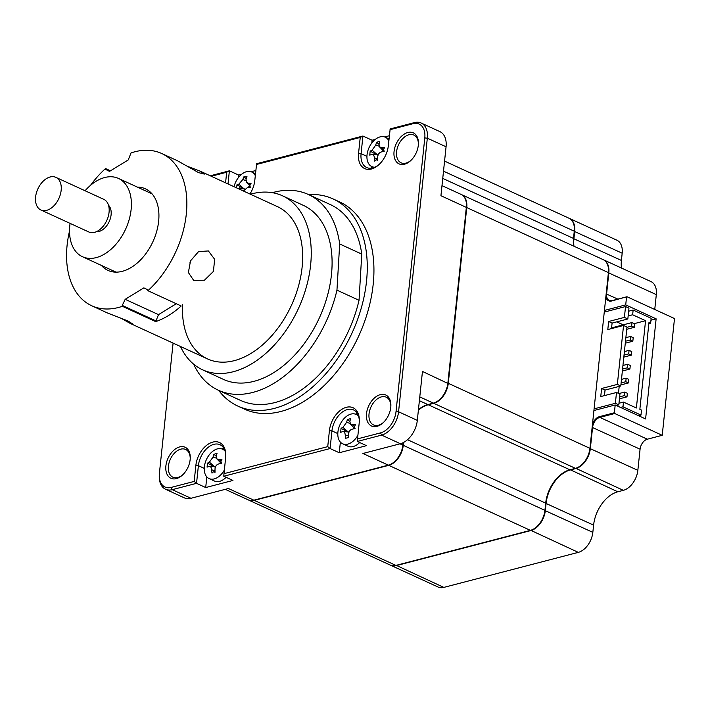 <?xml version="1.0" encoding="UTF-8"?>
<svg xmlns="http://www.w3.org/2000/svg" width="710" height="710" viewBox="0 0 710 710"><rect width="100%" height="100%" fill="white"/><g stroke="black" fill="none" stroke-linecap="round" stroke-linejoin="round"><path stroke-width="1.06" d="M180.491 346.507A95.743 61.548 -65.3 0 0 202.581 369.812L223.41 379.38A95.743 61.548 -65.3 0 0 292.484 357.441A95.743 61.548 -65.3 0 0 331.898 269.232A95.743 61.548 -65.3 0 0 303.303 205.341L282.473 195.782A95.743 61.548 -65.3 0 0 250.408 194.229M202.581 369.812A95.743 61.548 -65.3 0 0 271.646 347.873A95.743 61.548 -65.3 0 0 311.06 259.665A95.743 61.548 -65.3 0 0 282.473 195.782M182.479 304.617A83.78 53.853 -65.3 0 0 207.568 358.932A83.78 53.853 -65.3 0 0 268.007 339.744A83.78 53.853 -65.3 0 0 302.495 262.558A83.78 53.853 -65.3 0 0 277.486 206.654L200.131 171.145L204.347 174.092L198.543 172.619L177.349 160.691L161.658 153.484A83.78 53.853 -65.3 0 0 131.039 152.934L128.235 159.927L109.535 171.385L105.639 169.433L109.677 171.287M359.038 300.294L361.763 254.1L339.682 243.965L336.957 290.159L359.038 300.294A107.716 69.234 -65.3 0 1 240.495 400.387L218.414 390.252A107.716 69.234 -65.3 0 0 336.957 290.159M361.763 254.1A107.716 69.234 -65.3 0 0 330.381 204.604L308.3 194.469A107.716 69.234 -65.3 0 0 272.365 192.676M339.682 243.965A107.716 69.234 -65.3 0 0 308.3 194.469M193.635 364.168A107.716 69.234 -65.3 0 0 218.414 390.252M186.89 166.087L200.131 171.145M155.596 320.734L122.262 305.433L125.173 299.327L158.507 314.628L155.703 321.621A83.78 53.853 -65.3 0 0 181.21 305.992L147.884 290.692A83.78 53.853 -65.3 0 0 174.891 253.71A83.78 53.853 -65.3 0 0 161.658 153.484M190.511 260.881L198.56 251.589L208.394 250.949L214.651 259.31L213.426 271.406L204.436 280.21L193.67 280.397L188.381 272.525L190.511 260.881M110.458 170.817L105.533 168.554A83.78 53.853 -65.3 0 0 90.516 185.337M191.052 260.215L189.916 262.238M101.388 265.407A44.881 28.853 -65.3 0 0 107.982 270.412A44.881 28.853 -65.3 0 0 152.517 242.527A44.881 28.853 -65.3 0 0 145.435 188.833A44.881 28.853 -65.3 0 0 137.341 187.094M69.527 231.052A83.78 53.853 -65.3 0 0 91.75 305.761L107.441 312.968L127.96 320.955L132.947 324.159L130.223 323.423L120.682 318.027M125.173 299.327L143.881 287.87L147.778 289.813L147.884 290.692M155.703 321.621L122.377 306.312A83.78 53.853 -65.3 0 1 91.75 305.761M105.533 168.554L105.639 169.433M122.262 305.433L122.377 306.312M176.284 303.729L158.507 314.628M55.868 177.349L103.784 199.341A17.954 11.537 114.7 0 1 104.379 224.679A17.954 11.537 114.7 0 1 88.803 231.975L40.887 209.982A17.954 11.537 -65.3 0 0 56.472 202.687A17.954 11.537 -65.3 0 0 55.868 177.349A17.954 11.537 -65.3 0 0 40.292 184.644A17.954 11.537 -65.3 0 0 40.887 209.982M70.086 223.384A43.088 27.699 -65.3 0 0 82.484 256.727A43.088 27.699 -65.3 0 0 119.875 239.226A43.088 27.699 -65.3 0 0 118.437 178.414A43.088 27.699 -65.3 0 0 85.067 190.75M108.497 205.217A14.963 9.62 114.7 0 1 107.201 225.088A14.963 9.62 114.7 0 1 96.32 231.726M444.567 161.099L568.985 218.218A17.954 11.537 114.7 0 1 574.266 231.211L573.503 238.436A29.918 19.232 -65.3 0 0 573.538 246.042M461.269 194.496A17.954 11.537 114.7 0 1 461.482 194.593A17.954 11.537 114.7 0 1 466.754 207.577L448.285 383.302A17.954 11.537 114.7 0 1 433.766 403.315L428.236 404.753A29.918 19.232 -65.3 0 0 418.385 410.194M461.482 194.593L603.127 259.62A17.954 11.537 114.7 0 1 608.408 272.613L589.939 448.338A17.954 11.537 114.7 0 1 575.419 468.343L569.881 469.789A29.918 19.232 -65.3 0 0 545.679 503.133L544.925 510.366A17.954 11.537 114.7 0 1 530.405 530.37L395.914 565.409A17.954 11.537 114.7 0 1 390.18 565.045L248.527 500.009A17.954 11.537 114.7 0 1 248.322 499.911M403.573 442.463L403.271 445.33A17.954 11.537 114.7 0 1 388.752 465.343L254.269 500.372A17.954 11.537 114.7 0 1 248.527 500.009M218.689 390.376A113.999 73.272 -65.3 0 0 237.877 406.102L244.542 409.164A113.999 73.272 -65.3 0 0 373.176 284.435A113.999 73.272 -65.3 0 0 339.664 201.951L332.999 198.898A113.999 73.272 -65.3 0 0 308.575 194.593M237.877 406.102A113.999 73.272 -65.3 0 0 366.511 281.373A113.999 73.272 -65.3 0 0 332.999 198.898M366.511 413.655A17.058 10.961 -65.3 0 0 383.125 422.769A17.058 10.961 -65.3 0 0 390.766 407.336A17.058 10.961 -65.3 0 0 390.873 405.898A17.058 10.961 -65.3 0 0 379.752 394.804A17.058 10.961 -65.3 0 0 366.511 413.655M390.846 406.448A15.256 9.807 -65.3 0 0 386.258 397.201A15.256 9.807 -65.3 0 0 369.04 413.894A15.256 9.807 -65.3 0 0 373.522 424.935A15.256 9.807 -65.3 0 0 383.524 422.388M190.218 458.713A15.256 9.807 -65.3 0 0 185.638 449.465A15.256 9.807 -65.3 0 0 168.412 466.159A15.256 9.807 -65.3 0 0 172.903 477.2A15.256 9.807 -65.3 0 0 182.905 474.653M165.891 465.92A17.058 10.961 -65.3 0 0 182.505 475.034A17.058 10.961 -65.3 0 0 190.147 459.601A17.058 10.961 -65.3 0 0 190.245 458.163A17.058 10.961 -65.3 0 0 179.124 447.069A17.058 10.961 -65.3 0 0 165.891 465.92M418.394 144.307A15.256 9.807 -65.3 0 0 413.806 135.06A15.256 9.807 -65.3 0 0 396.588 151.754A15.256 9.807 -65.3 0 0 401.07 162.794A15.256 9.807 -65.3 0 0 411.072 160.247M394.059 151.514A17.058 10.961 -65.3 0 0 410.682 160.629A17.058 10.961 -65.3 0 0 418.323 145.195A17.058 10.961 -65.3 0 0 418.421 143.757A17.058 10.961 -65.3 0 0 407.3 132.663A17.058 10.961 -65.3 0 0 394.059 151.514M389.391 135.725L384.651 136.959M375.288 139.4L372.102 140.234L371.809 143.003M371.09 166.202A19.152 12.31 -65.3 0 0 371.987 168.11M210.258 175.796L229.383 170.817L238.551 175.024L238.258 177.793M238.551 175.024L241.737 174.19M251.109 171.749L255.84 170.515M211.269 176.257L226.685 172.237L229.383 170.817L228.008 183.943M418.447 409.599A29.918 19.232 114.7 0 1 427.819 404.567L433.348 403.12A17.954 11.537 -65.3 0 0 439.827 399.357A17.954 11.537 -65.3 0 0 447.868 383.116L466.337 207.391L440.928 195.72L446.066 146.784A20.945 13.463 -65.3 0 0 439.916 131.634L421.163 123.025A20.945 13.463 114.7 0 1 427.322 138.175L398.567 411.773A20.945 13.463 114.7 0 1 381.625 435.115L357.325 441.451L366.493 445.658L339.256 452.749L330.088 448.542L223.774 476.241L232.942 480.448L205.705 487.548L196.537 483.332L172.237 489.669A20.945 13.463 114.7 0 1 165.545 489.234A20.945 13.463 114.7 0 1 159.262 475.842L159.297 474.786A19.152 12.31 114.7 0 1 159.413 473.179L173.089 343.099M165.545 489.234L184.289 497.843A20.945 13.463 -65.3 0 0 190.981 498.278L228.434 488.516L253.852 500.186L388.334 465.148A17.954 11.537 -65.3 0 0 394.813 461.385A17.954 11.537 -65.3 0 0 402.854 445.143L402.845 445.445A17.351 11.156 -65.3 0 1 395.071 461.145L394.813 461.385M225.283 489.341L248.109 499.813A17.954 11.537 -65.3 0 0 253.852 500.186M399.987 443.821L402.854 445.143L403.111 442.694M439.96 399.233A17.351 11.156 -65.3 0 0 440.085 399.118A17.351 11.156 -65.3 0 0 447.859 383.418L466.328 207.693A17.351 11.156 -65.3 0 0 466.434 206.228A17.351 11.156 -65.3 0 0 466.443 206.06M466.328 207.693L466.337 207.391A17.954 11.537 -65.3 0 0 466.443 205.882A17.954 11.537 -65.3 0 0 461.065 194.398L441.984 185.638M249.849 186.242A17.954 11.537 -65.3 0 0 249.237 187.449M214.154 470.553A9.878 6.346 -65.3 0 0 214.385 471.795M223.881 448.356A19.152 12.31 -65.3 0 0 221.857 448.924M206.823 476.88L205.705 487.548M225.753 456.459A19.152 12.31 -65.3 0 0 220.002 444.726A19.152 12.31 -65.3 0 0 198.392 465.68L196.537 483.332L194.185 481.424L171.163 487.424A19.152 12.31 114.7 0 1 159.297 474.786M357.432 413.566A19.152 12.31 -65.3 0 0 355.399 414.134M340.374 442.09L339.256 452.749M359.304 421.669A19.152 12.31 -65.3 0 0 353.553 409.936A19.152 12.31 -65.3 0 0 331.943 430.89L330.088 448.542L327.736 446.634L223.978 473.668L225.656 457.675A20.945 13.463 -65.3 0 0 225.78 455.918A20.945 13.463 -65.3 0 0 212.121 442.294A20.945 13.463 -65.3 0 0 195.862 465.441L194.185 481.424M388.334 465.148L362.916 453.486L400.369 443.723A20.945 13.463 -65.3 0 0 417.311 420.382L422.459 371.445L447.859 383.418M249.92 194.007A20.945 13.463 -65.3 0 0 254.792 180.464L256.621 163.717L362.934 136.027L361.079 153.679A19.152 12.31 -65.3 0 0 366.706 167.533A19.152 12.31 -65.3 0 0 379.353 164.25M256.47 164.48L360.227 137.447L358.55 153.44A20.945 13.463 -65.3 0 0 378.962 164.622A20.945 13.463 -65.3 0 0 388.343 145.674L390.172 128.927L414.471 122.599A20.945 13.463 114.7 0 1 421.163 123.025M390.021 129.69L413.042 123.691A19.152 12.31 114.7 0 1 424.793 137.935L396.038 411.534A19.152 12.31 114.7 0 1 380.551 432.878L357.529 438.878L359.207 422.885A20.945 13.463 -65.3 0 0 359.331 421.128A20.945 13.463 -65.3 0 0 345.672 407.505A20.945 13.463 -65.3 0 0 329.413 430.65L327.736 446.634M357.325 441.451L357.529 438.878M223.774 476.241L223.978 473.668M226.685 172.237L225.567 182.825M372.102 140.234L362.934 136.027L360.227 137.447M603.34 259.718A17.954 11.537 114.7 0 1 603.544 259.816A17.954 11.537 114.7 0 1 608.825 272.8L606.606 293.931A8.973 5.769 -65.3 0 0 609.242 300.428A8.973 5.769 -65.3 0 0 612.109 300.614L627.001 296.736L674.5 318.541L662.226 435.319L647.334 439.197L599.835 417.391L599.48 416.646L614.372 412.767L614.736 413.513L599.835 417.391A8.973 5.769 -65.3 0 0 592.575 427.393L590.356 448.525A17.954 11.537 114.7 0 1 575.837 468.538L570.299 469.976A29.918 19.232 -65.3 0 0 546.096 503.328L545.342 510.552A17.954 11.537 114.7 0 1 530.823 530.565L396.331 565.595A17.954 11.537 114.7 0 1 390.598 565.231A17.954 11.537 114.7 0 1 390.393 565.133M647.334 439.197A8.973 5.769 -65.3 0 0 640.074 449.199L637.846 470.331A17.954 11.537 114.7 0 1 623.327 490.344L617.798 491.781L570.174 469.709M603.544 259.816L651.043 281.621A17.954 11.537 114.7 0 1 656.315 294.606L654.753 309.471M569.189 218.316A17.954 11.537 114.7 0 1 569.402 218.405A17.954 11.537 114.7 0 1 574.683 231.398L573.92 238.631A29.918 19.232 -65.3 0 0 573.955 246.228M569.402 218.405L616.901 240.211A17.954 11.537 114.7 0 1 622.173 253.204L621.419 260.437A29.918 19.232 -65.3 0 0 621.454 268.034M605.861 296.842A9.576 6.15 -65.3 0 0 611.638 300.978L627.001 296.736M604.432 310.43L625.714 304.883L656.129 318.843L650.963 320.192M614.372 412.767L615.188 404.975L645.603 418.944L656.129 318.843M615.188 404.975L593.915 410.522M599.48 416.646A9.576 6.15 -65.3 0 0 592.486 424.11M623.327 490.344L575.703 468.263M625.714 304.883L626.531 297.099M662.226 435.319L614.736 413.513M617.798 491.781A29.918 19.232 -65.3 0 0 593.596 525.134L592.832 532.358A17.954 11.537 114.7 0 1 578.313 552.371L443.83 587.401A17.954 11.537 114.7 0 1 438.088 587.037L390.598 565.231M225.07 451.143A16.161 10.384 -65.3 0 0 222.585 449.208A16.161 10.384 -65.3 0 0 217.42 448.88A16.161 10.384 -65.3 0 0 204.356 466.887A16.161 10.384 -65.3 0 0 209.104 478.575A16.161 10.384 -65.3 0 0 214.269 478.904A16.161 10.384 -65.3 0 0 224.36 470.038M213.967 454.24L217.012 453.442A40.878 19.41 84.1 0 0 216.346 456.281L216.932 458.962L219.106 459.618A40.878 21.247 19.5 0 1 221.919 459.405L220.908 461.473L221.502 463.381A40.878 6.763 174.3 0 0 218.644 463.958C216.461 464.642 215.254 466.31 215.015 468.964A40.878 19.41 84.1 0 0 215.023 472.31L213.408 471.813L211.979 473.1A40.878 33.894 -118.4 0 1 211.695 469.825C211.438 467.313 210.524 466.195 208.944 466.488A40.878 6.763 174.3 0 0 207.071 467.144L207.489 463.168A40.878 21.247 19.5 0 1 209.397 462.148L213.027 457.151A40.878 33.894 -118.4 0 1 213.967 454.24L216.328 456.37M215.015 471.83L213.408 471.813M209.574 466.408L208.944 466.488M209.104 478.575L214.438 481.025A16.161 10.384 -65.3 0 0 219.603 481.353A16.161 10.384 -65.3 0 0 226.108 477.306M215.006 470.81L211.695 469.825M214.668 466.967L207.489 463.168M220.322 462.432A7.056 4.535 114.7 0 1 219.656 463.745M236.634 187.901L236.98 184.751A40.878 17.874 24.2 0 1 238.853 184.121L242.793 179.559A40.878 35.411 -108.1 0 1 244.018 176.621L246.982 176.32A40.878 20.927 91.4 0 0 246.033 179.239L246.547 182.434L248.322 183.162A40.878 17.874 24.2 0 1 251.065 183.331L249.885 185.328L250.284 187.378A40.878 3.39 179.1 0 0 247.462 187.573L243.903 190.573M239.501 189.224L237.992 188.532M240.166 186.508A16.161 10.384 -65.3 0 0 239.492 188.594M255.298 175.627A16.161 10.384 -65.3 0 0 251.722 171.998A16.161 10.384 -65.3 0 0 247.959 171.412A16.161 10.384 -65.3 0 0 234.016 186.703M244.018 176.621L246.166 178.805M249.565 185.532A7.056 4.535 114.7 0 1 248.056 187.529M243.929 188.94L236.98 184.751M376.087 159.803L374.667 161.099A40.878 33.894 -118.4 0 1 374.383 157.824C374.126 155.312 373.203 154.194 371.632 154.487A40.878 6.763 174.3 0 0 369.75 155.144L370.176 151.168A40.878 21.247 19.5 0 1 372.084 150.147L375.714 145.151A40.878 33.894 -118.4 0 1 376.646 142.24L379.69 141.441A40.878 19.41 84.1 0 0 379.033 144.281L379.619 146.961L381.785 147.618A40.878 21.247 19.5 0 1 384.607 147.405L383.595 149.464L384.19 151.381A40.878 6.763 174.3 0 0 381.332 151.958C379.149 152.641 377.942 154.31 377.702 156.963A40.878 19.41 84.1 0 0 377.711 160.309L376.087 159.803L377.702 159.83M372.262 154.407L371.632 154.487M388.849 140.837A16.161 10.384 -65.3 0 0 385.273 137.207A16.161 10.384 -65.3 0 0 380.107 136.879A16.161 10.384 -65.3 0 0 367.034 154.887A16.161 10.384 -65.3 0 0 371.791 166.575A16.161 10.384 -65.3 0 0 374.871 167.196M379.317 142.994A16.161 10.384 -65.3 0 0 378.421 143.908M379.016 144.37L376.806 142.417M383.01 150.431A7.056 4.535 114.7 0 1 382.344 151.745M377.356 154.966L370.176 151.168M358.621 416.353A16.161 10.384 -65.3 0 0 356.136 414.418A16.161 10.384 -65.3 0 0 350.971 414.09A16.161 10.384 -65.3 0 0 337.907 432.097A16.161 10.384 -65.3 0 0 342.655 443.786A16.161 10.384 -65.3 0 0 347.811 444.114A16.161 10.384 -65.3 0 0 357.911 435.248M347.518 419.45L350.554 418.651A40.878 19.41 84.1 0 0 349.897 421.491L350.483 424.163L352.648 424.828A40.878 21.247 19.5 0 1 355.47 424.615L354.459 426.674L355.053 428.591A40.878 6.763 174.3 0 0 352.195 429.168C350.012 429.852 348.805 431.52 348.566 434.174A40.878 19.41 84.1 0 0 348.575 437.52L345.53 438.31A40.878 33.894 -118.4 0 1 345.246 435.035C344.989 432.523 344.075 431.405 342.495 431.698A40.878 6.763 174.3 0 0 340.623 432.346L341.04 428.37A40.878 21.247 19.5 0 1 342.948 427.358L346.578 422.361A40.878 33.894 -118.4 0 1 347.518 419.45L349.879 421.58M343.125 431.618L342.495 431.698M344.616 428.822A16.161 10.384 -65.3 0 0 344.243 429.878M342.655 443.786L347.989 446.235A16.161 10.384 -65.3 0 0 353.145 446.563A16.161 10.384 -65.3 0 0 359.65 442.516M348.157 431.928L342.948 427.358M353.873 427.642A7.056 4.535 114.7 0 1 353.207 428.955M348.219 432.177L341.04 428.37M625.288 343.196L632.832 341.235L633.205 337.676L630.542 336.451L630.169 340.01L625.492 341.226M632.832 341.235L630.169 340.01M630.542 336.451L625.865 337.667M622.368 371.002L629.912 369.04L630.285 365.481L627.622 364.257L627.241 367.815L622.572 369.031M629.912 369.04L627.241 367.815M627.622 364.257L622.945 365.472M619.439 398.807L626.992 396.846L627.365 393.287L624.693 392.062L624.321 395.621L619.653 396.837M626.992 396.846L624.321 395.621M624.693 392.062L618.907 393.571M648.833 323.787L650.635 323.316L651.159 318.311L633.142 310.039L632.645 314.77L628.155 315.941M650.635 323.316L648.967 322.553L639.852 409.306L641.512 410.069L640.988 415.075L638.556 415.705M604.254 312.098L625.537 306.551L624.401 317.397L608.647 321.497L607.804 329.564L623.549 325.455L617.354 384.403L601.61 388.503L600.758 396.57L616.511 392.47L615.366 403.307L594.084 408.853M616.511 392.47L619.945 394.041L618.8 404.886L615.366 403.307M618.978 403.245L623.469 402.073L636.382 408.002L645.559 320.698L634.341 323.618M620.54 407.433L622.972 406.803L623.469 402.073M622.972 406.803L640.988 415.075M618.8 404.886L616.378 405.525M620.904 384.909L628.448 382.938L628.82 379.38L626.158 378.155L625.785 381.714L621.108 382.93M628.448 382.938L625.785 381.714M626.158 378.155L621.49 379.371M623.824 357.103L631.376 355.133L631.749 351.574L629.078 350.349L628.705 353.908L624.037 355.133M631.376 355.133L628.705 353.908M629.078 350.349L624.409 351.565M626.753 329.298L634.296 327.328L634.669 323.769L632.006 322.544L631.625 326.103L626.957 327.328M634.296 327.328L631.625 326.103M632.006 322.544L612.854 327.541L612.774 328.268M619.2 386.4L618.463 393.367M616.741 321.861L623.22 324.834M645.559 320.698L632.645 314.77M628.652 311.211L633.142 310.039M625.537 306.551L628.971 308.131L627.835 318.976L612.091 323.077L611.505 328.597M624.401 317.397L627.835 318.976M608.647 321.497L612.091 323.077M623.549 325.455L626.983 327.035L620.788 385.983L605.044 390.083L604.467 395.603M617.354 384.403L620.788 385.983M601.61 388.503L605.044 390.083M574.266 231.211L443.51 171.172M573.503 238.436L442.747 178.405M608.408 272.613L466.754 207.577M589.939 448.338L448.285 383.302M575.419 468.343L433.766 403.315M569.881 469.789L428.236 404.753M545.679 503.133L407.513 439.703M544.925 510.366L403.271 445.33M530.405 530.37L388.752 465.343M395.914 565.409L254.269 500.372M433.348 403.12L419.779 396.89M419.379 400.688L427.819 404.567M190.981 498.278L172.237 489.669L171.163 487.424M204.249 468.369L198.392 465.68L195.862 465.441M337.8 433.579L331.943 430.89L329.413 430.65M400.369 443.723L381.625 435.115L380.551 432.878M358.55 153.44L361.079 153.679L366.937 156.369M414.471 122.599L413.042 123.691M446.066 146.784L427.322 138.175L424.793 137.935M417.311 420.382L398.567 411.773L396.038 411.534M593.596 525.134L545.67 503.284M592.832 532.358L544.907 510.517M578.313 552.371L530.689 530.29M443.83 587.401L396.207 565.329M617.878 299.114L606.171 293.896M656.315 294.606L608.39 272.764M621.419 260.437L573.485 238.587M622.173 253.204L574.248 231.353M612.109 300.614L611.638 300.978M640.074 449.199L592.14 427.358M637.846 470.331L589.921 448.489M220.943 461.234L219.106 459.618M214.606 466.718L209.397 462.148M216.435 458.154L213.027 457.151M244.036 188.878L238.853 184.121M245.837 180.58L242.793 179.559M250.053 184.751L248.322 183.162M379.122 146.154L375.714 145.151M383.631 149.233L381.785 147.618M377.693 158.809L374.383 157.824M377.294 154.718L372.084 150.147M349.986 423.364L346.578 422.361M354.494 426.444L352.648 424.828M348.557 436.02L345.246 435.035M138.343 312.817L138.015 313.5M130.223 323.423L207.568 358.932M152.029 193.839L118.437 178.414M116.067 272.152L82.484 256.727M224.759 450.202L222.585 449.208M209.574 466.399L215.494 466.772M216.932 458.962L221.28 463.426M255.502 173.737L251.722 171.998M246.547 182.434L249.831 185.807M238.294 188.514L244.773 188.922M373.957 167.569L371.791 166.575M389.053 138.938L385.273 137.207M379.619 146.961L383.968 151.425M372.262 154.398L378.181 154.771M358.31 415.412L356.136 414.418M350.483 424.172L354.831 428.636M343.125 431.609L349.045 431.982"/></g></svg>
